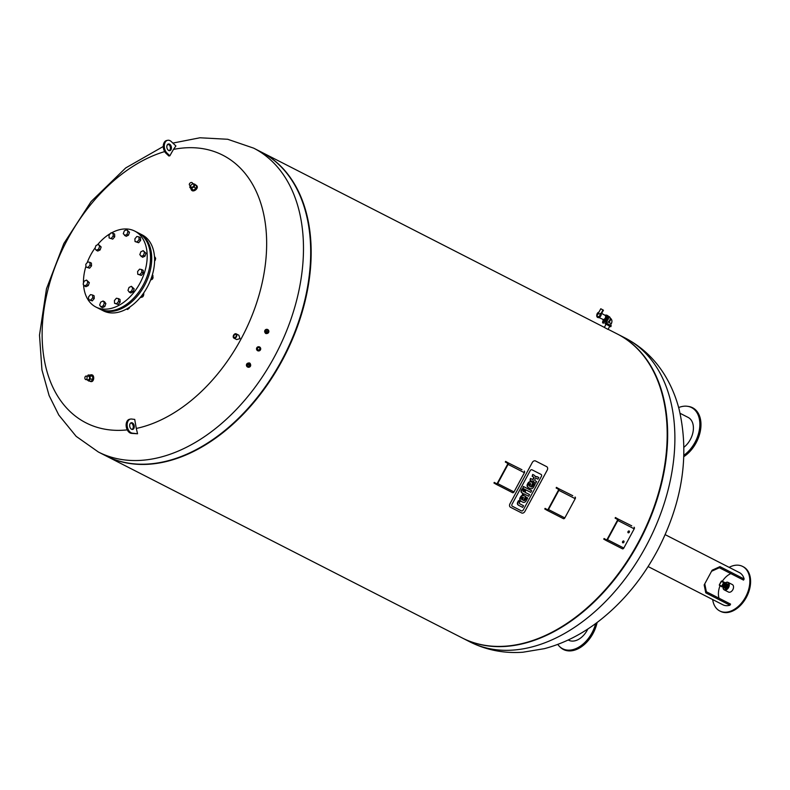 <?xml version="1.0" encoding="UTF-8"?>
<svg xmlns="http://www.w3.org/2000/svg" width="790" height="790" viewBox="0 0 790 790"><rect width="100%" height="100%" fill="white"/><g stroke="black" fill="none" stroke-linecap="round" stroke-linejoin="round"><path stroke-width="1.19" d="M712.679 599.551A25.023 16.649 -62.9 0 0 719.769 610.966A25.023 16.649 -62.9 0 0 745.78 596.648A25.023 16.649 -62.9 0 0 743.054 566.677A25.023 16.649 -62.9 0 0 742.541 566.4A25.023 16.649 -62.9 0 0 729.14 567.348M744.14 578.991L743.538 580.097L719.344 567.733L719.937 566.618L744.14 578.991A18.081 12.028 117.1 0 0 739.381 572.582L665.15 534.642M730.859 573.619A17.064 11.346 -62.9 0 0 722.337 581.292M720.026 585.775A17.064 11.346 -62.9 0 0 719.009 598.198M704.769 583.869L706.359 591.74L730.562 604.103L729.96 605.209A18.081 12.028 117.1 0 1 722.919 604.785L648.096 566.549M742.541 566.4L743.301 566.786A25.023 16.649 117.1 0 1 743.805 567.062A25.023 16.649 117.1 0 1 746.53 597.033A25.023 16.649 117.1 0 1 720.519 611.351L719.769 610.966M719.344 567.733L711.583 571.269M729.96 605.209L705.766 592.846L706.359 591.74M705.766 592.846L704.176 584.926L712.136 570.202L719.937 566.618M726.948 586.822L727.62 586.526L727.047 587.513L726.948 586.822M721.31 581.252L728.38 584.541L727.639 586.545L725.714 585.42M727.106 587.533L726 588.945L721.675 586.22L726 588.945M728.074 582.388L732.31 584.551A4.207 2.804 117.1 0 1 732.399 584.6A4.207 2.804 117.1 0 1 733.485 587.73A4.207 2.804 117.1 0 1 731.747 591.137A4.207 2.804 117.1 0 1 728.479 592.046L724.242 589.883A4.207 2.804 -62.9 0 0 728.617 587.474A4.207 2.804 -62.9 0 0 728.163 582.437A4.207 2.804 -62.9 0 0 728.074 582.388A4.207 2.804 -62.9 0 0 725.358 582.832A3.98 2.647 117.1 0 1 727.906 582.556A3.98 2.647 117.1 0 1 727.343 588.688A3.98 2.647 117.1 0 1 723.038 587.424M731.787 591.098A3.98 2.647 -62.9 0 0 731.826 591.058A3.98 2.647 -62.9 0 0 733.476 587.839A3.98 2.647 -62.9 0 0 733.476 587.79M723.018 587.414A4.207 2.804 -62.9 0 0 724.242 589.883M726.059 586.94A0.909 0.681 -59.9 0 1 725.289 585.854A0.909 0.681 -59.9 0 1 726.632 585.953M726.514 587.197L725.131 587.582L723.936 586.032L724.598 586.417L725.348 585.015L726.642 584.778L727.047 586.2M723.936 586.032L724.697 584.63L725.348 585.015M724.697 584.63L726.642 584.778M725.131 587.582L724.598 586.417M724.835 587.414A1.708 1.274 -59.9 0 1 726.04 584.304A1.708 1.274 -59.9 0 1 726.425 584.659M724.084 587.019A1.708 1.274 -59.9 0 1 725.437 583.948A1.708 1.274 -59.9 0 1 725.724 584.205M505.304 461.992L507.595 463.325L507.664 464.145L497.275 483.352L496.574 483.737L494.264 482.394M521.963 469.744L507.921 462.723A1.363 0.909 117.1 0 1 508.059 464.382L524.392 472.726A1.363 0.909 -62.9 0 0 524.254 471.067M524.392 472.726L514.004 491.933L497.67 483.579L508.059 464.382M496.288 484.359L512.572 492.674A1.363 0.909 -62.9 0 0 514.004 491.933M493.938 482.996L496.238 484.329A1.363 0.909 117.1 0 0 497.67 483.579M507.921 462.723L505.62 461.39M556.12 487.963L558.412 489.296L558.481 490.116L548.102 509.323L547.391 509.708L545.09 508.365M572.78 495.715L558.737 488.694A1.363 0.909 117.1 0 1 558.876 490.353L575.209 498.697A1.363 0.909 -62.9 0 0 575.071 497.038M575.209 498.697L564.83 517.904L548.487 509.55L558.876 490.353M547.115 510.33L563.389 518.645A1.363 0.909 -62.9 0 0 564.83 517.904M544.764 508.967L547.055 510.3A1.363 0.909 117.1 0 1 547.055 510.3A1.363 0.909 117.1 0 0 548.487 509.55M558.737 488.694L556.446 487.361M622.589 542.631A1.027 0.76 120.1 0 0 623.567 540.943M623.764 541.002A1.027 0.76 -59.9 0 1 622.767 542.789A1.027 0.76 -59.9 0 1 623.764 541.002M628.001 532.628A1.027 0.76 120.1 0 0 628.978 530.939M629.166 530.999A1.027 0.76 -59.9 0 1 628.168 532.786A1.027 0.76 -59.9 0 1 629.166 530.999M615.104 518.112L617.395 519.435L617.464 520.264L607.085 539.471L606.384 539.846L604.074 538.513M631.763 525.854L617.721 518.842A1.363 0.909 117.1 0 1 617.859 520.492L634.192 528.846A1.363 0.909 -62.9 0 0 634.064 527.187M634.192 528.846L623.814 548.043L607.48 539.698L617.859 520.492M607.48 539.698A1.363 0.909 117.1 0 1 606.068 540.459L622.382 548.793A1.363 0.909 -62.9 0 0 623.814 548.043M603.748 539.116L606.039 540.439A1.363 0.909 117.1 0 0 606.068 540.459L622.402 548.803M617.721 518.842L615.43 517.509M129.718 307.251A1.817 1.215 117.1 0 1 129.056 308.307L129.135 308.228A1.59 1.057 -62.9 0 0 129.135 308.228A1.59 1.057 -62.9 0 0 129.738 307.221L129.748 307.073A1.817 1.215 117.1 0 1 129.748 307.142A1.59 1.057 -62.9 0 0 129.777 307.053M129.056 308.307A1.817 1.215 117.1 0 1 128.385 308.732M126.37 309.117L127.723 309.473L129.629 307.152M126.696 308.939L127.723 309.473M142.901 296.536A1.59 1.057 -62.9 0 0 142.941 296.497A1.59 1.057 -62.9 0 0 143.602 295.213A1.59 1.057 -62.9 0 0 143.602 295.164M143.622 294.532A1.817 1.215 117.1 0 1 143.612 295.104A1.817 1.215 117.1 0 1 142.862 296.576A1.817 1.215 117.1 0 1 142.792 296.645M140.067 297.721L142.704 296.862L143.849 293.949L143.454 293.327M141.331 296.171L142.704 296.862M143.237 293.633L143.849 293.949M152.282 279.196A1.59 1.057 -62.9 0 0 152.322 279.156A1.59 1.057 -62.9 0 0 152.914 278.149A1.59 1.057 -62.9 0 0 152.974 277.863A1.59 1.057 -62.9 0 0 152.983 277.813M152.914 276.875A1.817 1.215 117.1 0 1 152.993 277.764A1.817 1.215 117.1 0 1 152.924 278.07M152.895 278.169A1.817 1.215 117.1 0 1 152.243 279.235A1.817 1.215 117.1 0 1 151.561 279.66M150.525 280.193L152.924 278.139L152.895 275.345L152.302 275.038M151.542 277.428L152.924 278.139M154.722 260.878A1.59 1.057 -62.9 0 0 154.761 260.848A1.59 1.057 -62.9 0 0 155.423 259.554A1.59 1.057 -62.9 0 0 155.423 259.505M155.433 258.873A1.817 1.215 117.1 0 1 155.433 259.446A1.817 1.215 117.1 0 1 154.682 260.917A1.817 1.215 117.1 0 1 154.603 260.986M154.583 261.036L155.669 258.291L154.455 256.375M154.544 257.718L155.669 258.291M138.665 233.099A42.66 28.371 117.1 0 1 139.277 233.406L142.151 234.867A42.66 28.371 117.1 0 1 148.006 285.763A42.66 28.371 117.1 0 1 103.332 310.835L100.458 309.364A42.66 28.371 117.1 0 1 99.856 309.048M139.277 233.406A42.66 28.371 117.1 0 1 145.133 284.291A42.66 28.371 117.1 0 1 100.458 309.364M126.686 229.702L129.501 232.29L128.444 235.222L126.094 236.348L123.28 233.751L124.336 230.818L126.686 229.702L127.98 231.519L126.933 234.452L124.583 235.568M128.444 235.222L126.933 234.452M129.501 232.29L127.98 231.519M113.069 233.267L114.58 234.038L114.718 236.783L112.753 239.123L109.139 237.948L109 235.203L110.965 232.862L113.069 233.267L113.207 236.013L111.242 238.353M114.718 236.783L113.207 236.013M112.753 239.123L109.139 237.948M98.355 244.406L101.16 246.994L100.113 249.926L98.592 249.156L96.242 250.272L94.948 248.455L96.005 245.522L98.355 244.406L99.649 246.223L98.592 249.156M101.16 246.994L99.649 246.223M100.113 249.926L97.763 251.052L96.242 250.272M89.882 262.339L91.403 263.119L91.541 265.865L90.03 265.084L88.065 267.435L85.952 267.03L85.814 264.285L87.779 261.934L89.882 262.339L90.03 265.084M91.541 265.865L89.576 268.205L88.065 267.435M89.576 268.205L85.952 267.03M86.535 280.055L89.339 282.652L87.828 281.882L86.781 284.815L84.431 285.931L83.128 284.114L84.184 281.181L86.535 280.055L87.828 281.882M89.339 282.652L88.292 285.585L86.781 284.815M88.292 285.585L85.942 286.711L84.431 285.931M90.495 294.621L92.598 295.026L92.736 297.771L90.771 300.111L88.668 299.706L88.529 296.961L90.495 294.621M92.736 297.771L94.247 298.541L94.109 295.796L92.598 295.026M94.247 298.541L92.282 300.881L88.668 299.706M92.282 300.881L90.771 300.111M100.695 302.126L103.046 301.01L104.349 302.827L103.293 305.769L100.942 306.885L99.649 305.068L100.695 302.126M104.349 302.827L105.86 303.597L104.566 301.78L103.046 301.01M105.86 303.597L104.803 306.54L102.453 307.656L100.942 306.885M104.803 306.54L103.293 305.769M114.422 300.565L116.387 298.225L118.49 298.63L118.628 301.375L116.663 303.716L114.56 303.321L114.422 300.565M118.49 298.63L120.001 299.41L120.149 302.155L118.184 304.496L114.56 303.321M118.184 304.496L116.663 303.716M120.149 302.155L118.628 301.375M127.98 290.365L129.037 287.422L131.387 286.306L132.681 288.123L131.624 291.066L129.274 292.182L127.98 290.365M131.387 286.306L134.191 288.893L133.145 291.836L130.785 292.952L129.274 292.182M133.145 291.836L131.624 291.066M134.191 288.893L132.681 288.123M141.677 269.558L143.188 270.328L143.326 273.073L141.361 275.414L137.746 274.239L137.608 271.493L139.573 269.153L141.677 269.558L141.815 272.303L139.85 274.644L137.746 274.239M141.361 275.414L139.85 274.644M143.326 273.073L141.815 272.303M143.207 250.647L146.012 253.244L144.955 256.177L142.605 257.293L139.8 254.706L140.857 251.773L143.207 250.647L144.501 252.464L143.444 255.407L141.094 256.523M144.955 256.177L143.444 255.407M146.012 253.244L144.501 252.464M138.961 236.872L140.472 237.652L140.62 240.397L138.645 242.737L135.031 241.552L134.893 238.807L136.858 236.467L138.961 236.872L139.099 239.617L137.134 241.957L135.031 241.552M138.645 242.737L137.134 241.957M140.62 240.397L139.099 239.617M111.41 232.951A42.66 28.371 117.1 0 1 134.734 231.085A42.66 28.371 117.1 0 1 140.59 281.981A42.66 28.371 117.1 0 1 95.916 307.043A42.66 28.371 117.1 0 1 95.047 306.569A42.66 28.371 117.1 0 1 83.552 284.706M83.483 283.136A42.66 28.371 117.1 0 1 85.922 266.349M87.186 262.655A42.66 28.371 117.1 0 1 95.195 247.774M97.486 244.811A42.66 28.371 117.1 0 1 110.403 233.524M134.734 231.085L138.062 232.783A42.66 28.371 117.1 0 1 143.918 283.679A42.66 28.371 117.1 0 1 99.244 308.752L95.916 307.043M521.41 510.873L512.325 506.222A1.59 1.185 -59.9 0 1 512.029 504.287L530.208 470.662A1.59 1.185 -59.9 0 1 532.025 469.803L541.111 474.444A1.59 1.185 -59.9 0 1 541.407 476.39L523.227 510.014A1.59 1.185 -59.9 0 1 521.41 510.873A1.59 1.185 120.1 0 0 523.227 510.014L541.407 476.39A1.59 1.185 120.1 0 0 541.111 474.444L532.025 469.803A1.59 1.185 120.1 0 0 530.208 470.662L512.029 504.287A1.59 1.185 120.1 0 0 512.325 506.222L521.41 510.873M510.498 507.259L521.657 512.967A2.844 2.123 120.1 0 0 524.896 511.426L547.223 470.129A2.844 2.123 120.1 0 0 546.759 466.702A2.844 2.123 120.1 0 0 546.69 466.663L535.531 460.965A2.844 2.123 120.1 0 0 532.292 462.496L509.965 503.793A2.844 2.123 120.1 0 0 510.429 507.219A2.844 2.123 120.1 0 0 510.498 507.259M524.915 492.259L529.547 494.619L528.658 496.248L524.037 493.888L523.474 494.925L522.388 494.362L522.95 493.325L522.111 492.901A2.755 2.054 -59.9 0 1 521.4 491.973A1.728 1.284 -59.9 0 1 521.38 491.301A2.637 1.965 -59.9 0 1 521.726 490.294L522.348 489.148L523.494 489.731L523.069 490.521A1.007 0.751 120.1 0 0 522.96 490.778L523 491.192A1.047 0.78 120.1 0 0 523.237 491.4L523.829 491.696L524.511 490.442L525.597 490.995L524.915 492.259M524.925 492.239L529.547 494.619M522.565 493.138L522.388 494.362M523.494 489.731L521.983 488.931L521.361 490.086A2.637 1.965 120.1 0 0 521.015 491.094A1.728 1.284 120.1 0 0 521.035 491.755A2.755 2.054 120.1 0 0 521.746 492.693L522.111 492.901M525.597 490.995L524.145 490.225L523.829 491.696M530.762 492.358L522.812 488.299L523.691 486.67L531.65 490.728L530.762 492.358M531.65 490.728L523.326 486.452L522.812 488.299M519.356 503.092A0.968 0.721 120.1 0 0 519.474 503.516A1.778 1.323 120.1 0 0 519.771 503.793A2.725 2.034 120.1 0 0 519.83 503.822A2.725 2.034 120.1 0 0 519.899 503.862L523.543 505.728L522.654 507.358L518.734 505.353A3.437 2.568 -59.9 0 1 518.724 505.343A3.437 2.568 -59.9 0 1 517.835 504.277A2.222 1.659 -59.9 0 1 517.845 502.973A3.456 2.577 -59.9 0 1 518.22 502.085L518.862 500.88L520.027 501.472L519.583 502.302A1.995 1.491 120.1 0 0 519.465 502.549A1.205 0.899 120.1 0 0 519.356 503.092M519.682 503.734L523.543 505.728M520.027 501.472L518.497 500.663L517.845 501.867A3.456 2.577 120.1 0 0 517.48 502.766A2.222 1.659 120.1 0 0 517.46 504.069A3.437 2.568 120.1 0 0 518.349 505.126A3.437 2.568 120.1 0 0 518.368 505.136L518.704 505.333M522.536 497.266A1.057 0.79 120.1 0 0 521.785 497.917L521.647 498.164A1.057 0.79 120.1 0 0 521.519 499.142A1.669 1.244 120.1 0 0 521.765 499.507A2.884 2.153 120.1 0 0 522.062 499.734A2.884 2.153 120.1 0 0 522.16 499.784L523.444 497.414A2.884 2.153 120.1 0 0 522.98 497.246A1.669 1.244 120.1 0 0 522.536 497.266M523.355 497.374L522.457 499.932M520.827 497.256A2.686 2.005 -59.9 0 1 523.523 495.547A4.691 3.496 -59.9 0 1 524.412 495.824L525.538 496.397L523.632 500.534A1.6 1.195 120.1 0 0 525.409 499.675L526.624 497.433L527.72 497.996L526.387 500.455A4.276 3.19 -59.9 0 1 525.706 501.433A2.716 2.024 -59.9 0 1 523.405 502.381A4.641 3.466 -59.9 0 1 522.763 502.163L521.321 501.433A4.819 3.595 -59.9 0 1 521.222 501.383A4.819 3.595 -59.9 0 1 520.62 500.909A2.755 2.054 -59.9 0 1 520.541 497.779L520.462 497.038L520.541 497.779M525.538 496.397L524.037 495.616A4.691 3.496 120.1 0 0 523.148 495.33L523.523 495.547M523.148 495.33A2.686 2.005 120.1 0 0 520.462 497.038M527.72 497.996L526.259 497.216L525.044 499.458A1.708 1.274 -59.9 0 1 523.385 500.376L523.632 500.534M520.176 497.562A2.755 2.054 120.1 0 0 520.255 500.692A4.819 3.595 120.1 0 0 520.857 501.166A4.819 3.595 120.1 0 0 520.946 501.216L521.133 501.324M529.912 483.618A1.057 0.79 120.1 0 0 529.162 484.27L529.024 484.517A1.057 0.79 120.1 0 0 528.905 485.495A1.669 1.244 120.1 0 0 529.142 485.86A2.884 2.153 120.1 0 0 529.448 486.087A2.884 2.153 120.1 0 0 529.537 486.136L530.821 483.766A2.884 2.153 120.1 0 0 530.357 483.599A1.669 1.244 120.1 0 0 529.912 483.618M530.732 483.727L529.833 486.285M528.204 483.608A2.686 2.005 -59.9 0 1 530.9 481.9A4.691 3.496 -59.9 0 1 531.788 482.176L532.914 482.759L531.008 486.887A1.6 1.195 120.1 0 0 532.796 486.028L534 483.786L535.097 484.349L533.764 486.808A4.276 3.19 -59.9 0 1 533.092 487.786A2.716 2.024 -59.9 0 1 530.781 488.734A4.641 3.466 -59.9 0 1 530.139 488.516L528.698 487.786A4.819 3.595 -59.9 0 1 528.609 487.736A4.819 3.595 -59.9 0 1 527.996 487.262A2.755 2.054 -59.9 0 1 527.918 484.132L527.838 483.391L527.918 484.132M532.914 482.759L531.423 481.969A4.691 3.496 120.1 0 0 530.534 481.683L530.9 481.9M530.534 481.683A2.686 2.005 120.1 0 0 527.838 483.391M535.097 484.349L533.635 483.569L532.42 485.81A1.708 1.274 -59.9 0 1 530.762 486.729L531.008 486.887M527.552 483.915A2.755 2.054 120.1 0 0 527.631 487.045A4.819 3.595 120.1 0 0 528.233 487.519A4.819 3.595 120.1 0 0 528.332 487.568L528.52 487.677M533.201 476.805A2.755 2.054 -59.9 0 1 533.339 476.923A1.422 1.067 -59.9 0 1 533.448 478.246L533.299 478.533A1.076 0.81 -59.9 0 1 532.727 479.115L533.092 479.332A1.076 0.81 120.1 0 0 533.665 478.74L533.823 478.464A1.076 0.81 120.1 0 0 533.704 477.13A2.755 2.054 120.1 0 0 533.408 476.913A2.755 2.054 120.1 0 0 533.388 476.903L532.174 476.281L533.062 474.642L534.188 475.225A4.108 3.071 -59.9 0 1 534.277 475.264A4.108 3.071 -59.9 0 1 535.008 475.935A2.627 1.955 -59.9 0 1 535.373 477.14A2.795 2.084 -59.9 0 1 536.598 476.775A6.646 4.957 -59.9 0 1 537.733 477.002L538.78 477.535L537.891 479.175L536.647 478.543A2.103 1.57 120.1 0 0 535.916 478.444A1.037 0.77 120.1 0 0 535.166 479.007L534.949 479.412A1.096 0.82 120.1 0 0 534.958 480.537A2.479 1.857 120.1 0 0 535.403 480.932A2.479 1.857 120.1 0 0 535.492 480.992L536.607 481.554L535.719 483.194L534.652 482.641A4.217 3.15 -59.9 0 1 534.554 482.591A4.217 3.15 -59.9 0 1 533.813 481.92A2.795 2.084 -59.9 0 1 533.428 480.735A2.627 1.955 -59.9 0 1 532.193 481.12A4.108 3.071 -59.9 0 1 531.127 480.873L530.001 480.3L530.89 478.661L532.095 479.283A2.755 2.054 120.1 0 0 532.48 479.402A1.422 1.067 120.1 0 0 533.092 479.332M533.991 475.106A4.108 3.071 120.1 0 0 533.902 475.057A4.108 3.071 120.1 0 0 533.823 475.007L532.687 474.435L532.174 476.281M538.78 477.535L537.358 476.785A6.646 4.957 120.1 0 0 536.232 476.558L536.598 476.775M536.232 476.558A2.795 2.084 120.1 0 0 535.334 476.755M535.255 480.834L536.607 481.554M533.112 480.913A2.795 2.084 120.1 0 0 533.448 481.712A4.217 3.15 120.1 0 0 534.188 482.374A4.217 3.15 120.1 0 0 534.287 482.433L534.455 482.532M532.727 479.115A1.422 1.067 -59.9 0 1 532.114 479.184A2.755 2.054 -59.9 0 1 531.729 479.066L530.515 478.444L530.001 480.3M172.852 143.079L199.939 137.776L227.678 139.267L253.659 148.145L260.878 151.838A170.62 113.503 117.1 0 1 264.364 153.734A170.62 113.503 117.1 0 1 281.536 360.694A170.62 113.503 117.1 0 1 105.593 455.702L98.375 452.008L76.156 436.347L58.796 415.036L49.108 395.543L41.949 369.937L39.5 335.118L46.472 288.824L63.862 243.508L91.127 201.529L125.728 167.924L163.273 146.476M249.749 365.592L247.468 364.397M136.305 428.437L137.559 433.769L131.397 433.364A7.169 4.72 78.4 0 1 126.222 426.491A7.169 4.72 78.4 0 1 129.54 419.283L130.547 419.075A7.169 4.72 -101.6 0 1 131.565 419.036L134.734 419.411A343.285 226.305 78.4 0 0 136.305 428.437A150.288 99.975 117.1 0 0 265.104 266.368A150.288 99.975 117.1 0 0 173.484 149.409A343.285 226.305 78.4 0 0 169.86 155.788A339.108 174.778 -159.7 0 0 168.863 155.995L165.999 153.29A7.169 4.72 -101.6 0 1 163.293 145.814A7.169 4.72 -101.6 0 1 166.69 140.502L167.687 140.294A7.169 4.72 78.4 0 0 164.3 145.607A7.169 4.72 78.4 0 0 167.006 153.082L169.86 155.788M133.48 428.99A150.288 99.975 117.1 0 1 131.634 429.296M127.259 429.879A150.288 99.975 117.1 0 1 43.717 311.467A150.288 99.975 117.1 0 1 164.675 151.591M168.705 150.485A150.288 99.975 117.1 0 1 170.828 149.982M167.687 140.294A7.169 4.72 78.4 0 1 171.252 141.558L175.903 145.962L173.484 149.409M250.371 366.155L250.578 365.79C250.677 362.877 249.452 362.195 246.905 363.736L246.668 364.151A2.103 2.074 28.4 0 1 249.591 363.37A2.103 2.074 28.4 0 1 247.793 367.103A2.103 2.074 28.4 0 1 246.668 364.151M264.907 330.418L264.739 330.753C264.838 333.736 266.092 334.368 268.481 332.669L268.61 332.422A2.103 2.094 28.4 0 0 265.243 329.963A2.103 2.094 28.4 0 0 265.845 333.301A2.103 2.094 28.4 0 0 268.61 332.422M260.67 349.289L260.69 349.2C260.196 346.534 258.893 346.06 256.77 347.778L256.553 348.41A2.103 2.103 -167.9 0 0 258.172 350.908A2.103 2.103 -167.9 0 0 260.67 349.289A2.103 2.103 -167.9 0 0 256.76 347.847A2.103 2.103 -167.9 0 0 256.553 348.41M265.568 330.901A1.304 1.294 -151.6 0 1 267.524 330.378A1.304 1.294 -151.6 0 1 266.19 332.58A1.304 1.294 -151.6 0 1 265.568 330.901L267.84 332.156M259.89 349.081C258.695 350.493 257.846 350.316 257.343 348.538M233.267 336.264A2.419 1.61 -62.9 0 0 233.257 336.313A2.419 1.61 -62.9 0 0 233.929 338.15L236.724 339.572L239.963 338.604L238.876 335.237L236.141 333.834A2.419 1.61 -62.9 0 0 234.255 334.358A2.419 1.61 -62.9 0 0 234.215 334.397M137.559 433.769L132.394 433.157A7.169 4.72 -101.6 0 1 127.23 426.284A7.169 4.72 -101.6 0 1 130.547 419.075M131.782 422.729A3.417 2.252 -101.6 0 1 134.241 426.007A3.417 2.252 -101.6 0 1 132.661 429.434A3.417 2.252 -101.6 0 1 132.177 429.454A3.417 2.252 -101.6 0 1 129.718 426.185A3.417 2.252 -101.6 0 1 131.298 422.749A3.417 2.252 -101.6 0 1 131.782 422.729M132.147 429.454A3.417 2.252 78.4 0 0 133.184 425.85A3.417 2.252 78.4 0 0 130.814 422.946M167.964 144.165A3.417 2.252 -101.6 0 1 169.139 144.777A3.417 2.252 -101.6 0 1 170.433 147.957A3.417 2.252 -101.6 0 1 169.287 150.673M168.112 150.061A3.417 2.252 78.4 0 0 169.811 150.663A3.417 2.252 78.4 0 0 171.43 148.135A3.417 2.252 78.4 0 0 170.136 144.58A3.417 2.252 78.4 0 0 168.448 143.978A3.417 2.252 78.4 0 0 166.828 146.506A3.417 2.252 78.4 0 0 168.112 150.061M233.613 335.177A2.192 1.462 117.1 0 1 234.176 334.437A2.192 1.462 117.1 0 1 236.477 334.812A2.192 1.462 117.1 0 1 234.926 337.853A2.192 1.462 117.1 0 1 233.267 336.204A2.192 1.462 117.1 0 1 233.613 335.177M233.929 338.15A2.419 1.61 -62.9 0 0 236.427 336.797A2.419 1.61 -62.9 0 0 236.141 333.834M233.771 335.266A1.926 1.284 -62.9 0 0 233.751 337.429A1.926 1.284 -62.9 0 0 235.499 337.212A1.926 1.284 -62.9 0 0 236.299 335.651A1.926 1.284 -62.9 0 0 235.489 334.111A1.926 1.284 -62.9 0 0 233.771 335.266M235.539 337.172A1.699 1.136 117.1 0 1 234.255 337.508A1.699 1.136 117.1 0 1 234.057 335.424A1.699 1.136 117.1 0 1 235.805 334.476A1.699 1.136 117.1 0 1 236.289 335.71M246.678 364.763A1.876 1.857 -151.6 0 0 249.067 366.965A1.876 1.857 -151.6 0 0 249.778 363.825A1.876 1.857 -151.6 0 0 246.678 364.763M247.023 364.842A1.531 1.511 28.4 0 1 249.541 364.081A1.531 1.511 28.4 0 1 248.959 366.629A1.531 1.511 28.4 0 1 247.023 364.842M247.26 364.862A1.304 1.284 -151.6 0 0 249.67 365.77A1.304 1.284 -151.6 0 0 249.186 364.052A1.304 1.284 -151.6 0 0 247.26 364.862M265.42 330.101A1.876 1.866 -151.6 0 1 268.57 330.882A1.876 1.866 -151.6 0 1 266.329 333.212A1.876 1.866 -151.6 0 1 265.42 330.101M265.667 330.339A1.531 1.521 28.4 0 0 266.408 332.876A1.531 1.521 28.4 0 0 268.245 330.98A1.531 1.521 28.4 0 0 265.667 330.339M256.957 347.956A1.876 1.876 12.1 0 1 260.206 347.867A1.876 1.876 12.1 0 1 258.666 350.73A1.876 1.876 12.1 0 1 256.957 347.956M257.264 348.123A1.531 1.531 -167.9 0 0 258.656 350.385A1.531 1.531 -167.9 0 0 259.91 348.054A1.531 1.531 -167.9 0 0 257.264 348.123M257.461 348.232A1.304 1.304 12.1 0 1 259.88 349.121A1.304 1.304 12.1 0 1 258.34 350.118A1.304 1.304 12.1 0 1 257.461 348.232M86.89 379.674L88.697 381.037L90.248 379.032L90.02 376L88.233 374.964L87.315 376.149M86.1 376.07L88.579 376.238A1.778 1.106 93.8 0 1 88.905 376.336A1.778 1.106 93.8 0 1 89.537 378.341A1.778 1.106 93.8 0 1 88.352 379.773L85.863 379.615A1.778 1.106 -86.2 0 0 87.058 378.173A1.778 1.106 -86.2 0 0 86.416 376.168A1.778 1.106 -86.2 0 0 86.1 376.07A1.778 1.106 -86.2 0 0 84.876 377.768A1.778 1.106 -86.2 0 0 85.863 379.615M90.02 376L92.608 376.168L90.82 375.132L88.233 374.964M92.608 376.168L92.835 379.21L90.248 379.032M92.835 379.21L91.285 381.215L88.697 381.037M92.43 374.993A3.417 2.133 93.8 0 1 93.655 378.854A3.417 2.133 93.8 0 1 91.364 381.61A3.417 2.133 93.8 0 1 91.097 381.57M91.541 374.816A3.417 2.133 93.8 0 1 91.808 374.806L91.275 374.766A3.417 2.133 -86.2 0 0 90.258 375.102M89.862 381.116A3.417 2.133 -86.2 0 0 90.83 381.58A3.417 2.133 -86.2 0 0 93.121 378.825A3.417 2.133 -86.2 0 0 91.897 374.964A3.417 2.133 -86.2 0 0 91.275 374.766M192.849 183.537L195.051 184.337L194.182 186.815L191.526 188.257L189.748 187.23L190.212 185.907M189.472 185.008L191.022 186.904A1.778 1.136 -39.2 0 0 191.229 187.082A1.778 1.136 -39.2 0 0 193.274 186.529A1.778 1.136 -39.2 0 0 193.767 184.662L192.227 182.767A1.778 1.136 140.8 0 1 191.723 184.633A1.778 1.136 140.8 0 1 189.689 185.186A1.778 1.136 140.8 0 1 189.472 185.008A1.778 1.136 140.8 0 1 190.133 183.004A1.778 1.136 140.8 0 1 192.227 182.767M191.526 188.257L193.135 190.232L191.358 189.205L189.748 187.23M193.135 190.232L195.792 188.79L194.182 186.815M195.792 188.79L196.661 186.312L195.051 184.337M192.098 190.657A3.417 2.182 -39.2 0 0 196.029 189.59A3.417 2.182 -39.2 0 0 196.987 186.006A3.417 2.182 -39.2 0 0 196.799 185.818M191.545 190.104A3.417 2.182 -39.2 0 0 191.694 190.321L191.368 189.916A3.417 2.182 140.8 0 1 191.032 188.8M195.624 185.048A3.417 2.182 140.8 0 1 196.651 185.601A3.417 2.182 140.8 0 1 195.693 189.185A3.417 2.182 140.8 0 1 191.763 190.252A3.417 2.182 140.8 0 1 191.368 189.916M537.536 638.774A170.166 113.197 -62.9 0 0 537.763 638.685A170.166 113.197 -62.9 0 0 662.356 394.891A170.166 113.197 -62.9 0 0 662.287 394.644M105.82 455.82A170.62 113.503 -62.9 0 0 106.048 455.929L462.091 637.886A170.62 113.503 -62.9 0 0 537.299 638.863A170.62 113.503 -62.9 0 0 662.227 394.407A170.62 113.503 -62.9 0 0 620.851 335.918A170.62 113.503 -62.9 0 0 617.375 334.022L608.112 329.292M102.028 453.756A170.62 113.503 -62.9 0 0 180.811 456.679A170.62 113.503 -62.9 0 0 305.73 212.224A170.62 113.503 -62.9 0 0 264.364 153.734M181.038 456.59A170.166 113.197 -62.9 0 0 181.266 456.502A170.166 113.197 -62.9 0 0 305.858 212.698A170.166 113.197 -62.9 0 0 305.799 212.461M106.048 455.929A170.62 113.503 -62.9 0 0 283.393 358.295A170.62 113.503 -62.9 0 0 264.818 153.971A170.62 113.503 -62.9 0 0 261.332 152.075A170.62 113.503 -62.9 0 0 261.105 151.957M462.318 638.004A170.62 113.503 -62.9 0 0 462.545 638.123A170.62 113.503 -62.9 0 0 638.488 543.105A170.62 113.503 -62.9 0 0 617.829 334.259A170.62 113.503 -62.9 0 0 617.602 334.14M680.101 413.308L688.13 417.416A18.081 12.028 117.1 0 1 693.205 430.906A18.081 12.028 117.1 0 1 684.002 447.199M678.649 407.561A28.41 18.901 117.1 0 1 682.145 406.495A28.41 18.901 117.1 0 1 687.577 406.307A28.41 18.901 117.1 0 1 699.762 426.64A28.41 18.901 117.1 0 1 683.913 455.238M687.577 406.307L688.554 406.455A28.736 19.118 117.1 0 1 700.829 427.637A28.736 19.118 117.1 0 1 683.864 456.62M606.582 321.984A2.953 1.965 -62.9 0 0 606.641 322.014A2.953 1.965 -62.9 0 0 609.732 320.276A2.953 1.965 -62.9 0 0 609.327 316.75L608.29 316.217M604.804 321.342A3.19 2.123 -62.9 0 0 608.132 319.446A3.19 2.123 -62.9 0 0 607.698 315.664A3.19 2.123 -62.9 0 0 607.372 315.546M604.745 321.175A3.19 2.123 -62.9 0 0 607.707 318.765A3.19 2.123 -62.9 0 0 607.085 315.348A3.19 2.123 -62.9 0 0 607.016 315.319M597.675 317.432A2.953 1.965 -62.9 0 0 597.754 317.481A2.953 1.965 -62.9 0 0 600.331 316.533A2.953 1.965 -62.9 0 0 601.23 313.284L602.928 309.976L603.442 310.213L600.785 308.762L602.928 309.976M603.442 310.213L601.407 313.818M601.042 313.186L600.291 313.749C598.06 314.065 597.457 313.719 598.484 312.712M600.785 308.762L597.023 315.704A2.222 1.471 -62.9 0 0 597.586 316.563A2.222 1.471 -62.9 0 0 599.422 316.04A2.222 1.471 -62.9 0 0 600.291 313.749M602.661 319.229A2.725 1.817 -62.9 0 0 603.333 320.078L604.241 320.543A2.725 1.817 -62.9 0 0 607.056 319.022A2.725 1.817 -62.9 0 0 606.73 315.674L605.821 315.21A2.725 1.817 -62.9 0 0 604.735 315.161M603.333 320.078A2.725 1.817 -62.9 0 0 606.157 318.558A2.725 1.817 -62.9 0 0 605.821 315.21M603.254 319.446A2.271 1.511 -62.9 0 0 603.54 319.674A2.271 1.511 -62.9 0 0 605.89 318.4A2.271 1.511 -62.9 0 0 605.614 315.615A2.271 1.511 -62.9 0 0 605.268 315.516M603.54 319.674L602.918 319.358A2.271 1.511 -62.9 0 0 602.938 319.358A2.271 1.511 -62.9 0 0 605.249 318.074A2.271 1.511 -62.9 0 0 605.012 315.309A2.271 1.511 -62.9 0 0 604.972 315.289L601.704 313.433M600.124 316.76A2.498 1.669 -62.9 0 0 600.844 315.832A2.498 1.669 -62.9 0 0 601.249 314.558M603.57 321.658L603.195 322.369L603.57 321.658M603.629 321.718L603.284 322.389M605.752 315.18A3.19 2.123 117.1 0 1 606.937 315.269A3.19 2.123 117.1 0 1 607.638 318.469A3.19 2.123 117.1 0 1 604.933 321.096L604.034 322.389A1.136 0.76 117.1 0 1 602.721 321.629L603.323 320.167A3.19 2.123 117.1 0 1 603.274 320.039M602.938 323.051A1.136 0.76 -62.9 0 0 604.182 322.468L605.081 321.175A3.19 2.123 -62.9 0 0 607.787 318.538A3.19 2.123 -62.9 0 0 607.085 315.348L606.937 315.269M606.996 322.142L606.453 323.14L610.453 325.302L611.322 323.703L608.053 321.984M611.263 325.737L610.719 326.734L605.11 323.712L605.654 322.705L610.482 325.253M606.483 323.09L605.654 322.705M609.732 326.28L608.033 329.42L604.33 327.425L606.039 324.275M587.869 628.958A18.081 12.028 117.1 0 1 568.622 640.196L568.207 639.979M595.66 623.547A28.41 18.901 117.1 0 1 579.435 646.773A28.41 18.901 117.1 0 1 559.3 646.26A28.41 18.901 117.1 0 1 557.77 644.403M597.131 622.451A28.736 19.118 117.1 0 1 580.966 647.099A28.736 19.118 117.1 0 1 559.992 646.971L559.3 646.26M728.38 584.541L724.144 582.378L723.63 582.625L724.193 582.931L721.774 581.005L719.325 584.837M726.01 583.168L721.685 580.986M726.474 588.688L722.248 586.526L724.193 582.931L728.429 585.094M721.27 581.252L723.63 582.625L721.675 586.22L719.315 584.857L721.27 581.252M719.404 585.41L721.774 586.782L719.394 585.4M253.659 148.145A170.62 113.503 117.1 0 1 257.135 150.041A170.62 113.503 117.1 0 1 292.083 315.862A170.62 113.503 117.1 0 1 155.482 458.358A170.62 113.503 117.1 0 1 98.375 452.008M132.394 433.157L131.397 433.364M165.999 153.29L167.006 153.082M625.058 337.952C641.648 346.603 654.94 359.085 664.933 375.408C671.174 385.678 675.885 396.876 679.044 409.003C689.492 454.062 682.807 500.277 658.959 547.638C643.564 577.342 623.577 601.812 598.978 621.049C581.835 634.321 563.635 643.524 544.379 648.659L522.911 652.224C504.04 653.577 486.324 650.111 469.764 641.806A170.62 113.503 -62.9 0 0 648.481 541.535A170.62 113.503 -62.9 0 0 625.058 337.952L617.829 334.259M598.573 312.327A2.953 1.965 -62.9 0 0 597.912 312.85M596.796 315.052A2.953 1.965 -62.9 0 0 597.596 317.402A2.953 1.965 -62.9 0 0 600.183 316.454A2.953 1.965 -62.9 0 0 601.072 313.205M598.484 312.455A2.498 1.669 -62.9 0 0 596.786 315.644A2.498 1.669 -62.9 0 0 598.958 316.681A2.498 1.669 -62.9 0 0 600.469 313.403M608.112 321.965A2.271 1.511 -62.9 0 0 610.236 320.533A2.271 1.511 -62.9 0 0 610.147 317.975M725.141 586.407L727.047 587.513M723.719 586.901L724.381 587.276M725.437 583.948L726.089 584.324M512.601 492.693L496.268 484.339M563.418 518.665L547.085 510.31M167.223 144.975L168.714 144.452M91.364 381.61L90.83 381.58M604.36 327.376L261.332 152.075M469.764 641.806L462.545 638.123M606.641 322.014L605.594 321.49M607.698 315.664L607.085 315.348M605.614 315.615L604.992 315.299M602.938 319.358L599.027 317.58M601.338 313.423C600.706 316.839 599.501 318.192 597.754 317.481L597.596 317.402C596.322 314.874 596.786 313.087 598.978 312.04M609.929 317.827C612.013 319.288 612.477 321.244 611.322 323.703"/></g></svg>

